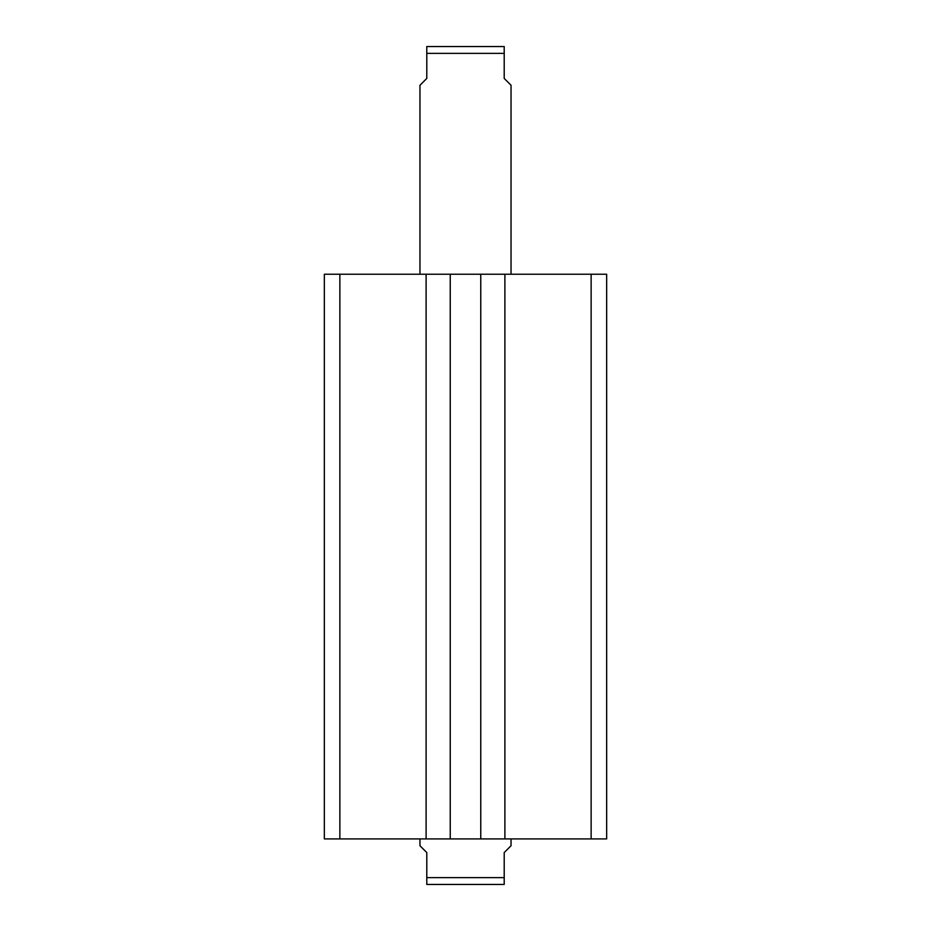 <?xml version="1.0" encoding="UTF-8"?>
<svg xmlns="http://www.w3.org/2000/svg" width="931" height="931" viewBox="0 0 931 931"><rect width="100%" height="100%" fill="white"/><g stroke="black" fill="none" stroke-linecap="round" stroke-linejoin="round"><path stroke-width="1.4" d="M591.138 838.912L591.138 274.238L606.663 274.238L606.663 838.912L450.243 838.912L450.243 274.238L324.337 274.238L324.337 838.912L339.862 838.912L339.862 274.238M339.862 838.912L450.243 838.912M591.138 274.238L450.243 274.238M504.893 838.912L504.893 274.238M480.757 838.912L480.757 274.238M426.107 838.912L426.107 274.238M387.261 838.912L389.577 838.912M419.962 274.238L419.962 85.256L426.794 78.425L426.794 46.55L504.206 46.55L504.206 53.381L426.794 53.381M511.038 274.238L511.038 85.256L504.206 78.425L504.206 53.381M511.038 838.912L511.038 845.744L504.206 852.575L504.206 884.45L426.794 884.45L426.794 852.575L419.962 845.744L419.962 838.912M426.794 877.619L504.206 877.619"/></g></svg>
